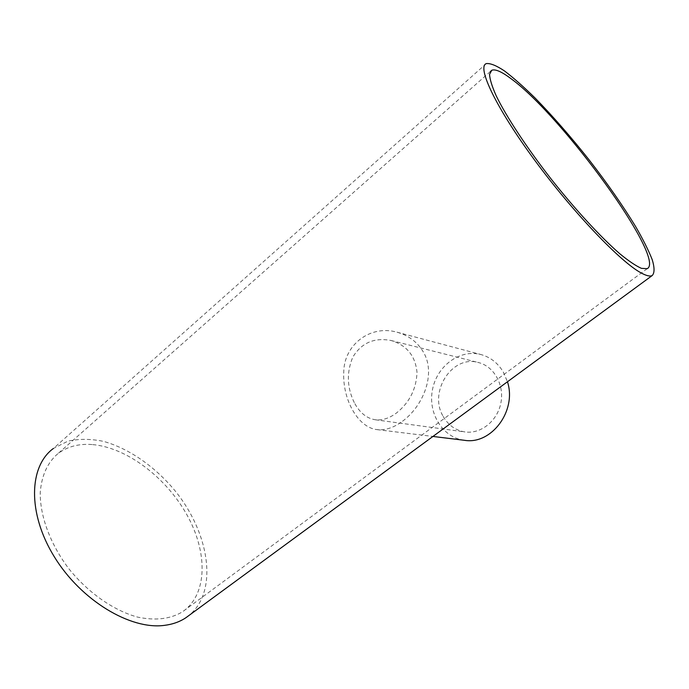 <?xml version="1.0" encoding="UTF-8"?>
<svg xmlns="http://www.w3.org/2000/svg" width="689" height="689" viewBox="0 0 689 689"><rect width="100%" height="100%" fill="white"/><g stroke="black" fill="none" stroke-linecap="round" stroke-linejoin="round"><path stroke-width="0.52" stroke-dasharray="3.44 2.58" d="M354.284 402.609C346.946 387.537 346.455 372.379 352.802 357.135C361.536 342.821 374.299 337.274 391.102 340.512C406.803 345.284 415.433 355.929 417.009 372.465C416.311 389.044 409.507 402.522 396.588 412.909C389.363 418.301 382.223 420.583 375.178 419.747C366.565 418.344 359.598 412.625 354.284 402.609M443.182 416.406C448.229 425.216 455.498 430.392 464.98 431.943C480.819 434.251 497.484 421.013 500.894 402.876C504.494 384.781 493.961 366.281 478.407 362.526C452.148 354.671 428.282 391.929 443.182 416.406M464.489 440.305C442.717 437.765 427.714 413.279 432.485 389.655C436.86 365.945 459.916 348.823 481.068 354.577C490.43 357.195 497.828 362.991 503.254 371.965L507.457 381.766M402.557 421.212C423.003 406.243 436.309 374.161 423.52 352.286C417.534 342.149 408.689 335.448 396.967 332.184C370.312 324.528 343.785 344.879 343.751 372.413C342.485 399.827 358.202 427.731 377.055 429.609C385.306 430.496 393.815 427.697 402.557 421.212M486.27 63.612L53.354 448.496L67.858 441.184C78.925 438.729 90.784 438.79 103.428 441.356C128.964 448.427 154.81 466.513 174.713 490.37C209.31 532.58 218.809 590.723 189.182 615.311M91.956 444.534C78.856 443.587 67.634 446.524 58.298 453.328C47.627 462.224 41.607 475.324 40.238 492.626C39.936 516.121 50.4 544.465 69.064 569.002C88.416 593.04 113.952 610.687 137.679 617.129C155.49 620.815 170.39 619.066 182.387 611.866C207.837 594.555 207.863 552.32 187.003 514.967C166.221 477.537 126.655 447.256 91.956 444.534M375.178 419.756L464.98 431.943M391.111 340.504L478.407 362.526M377.047 429.617L432.933 436.447M396.976 332.176L481.068 354.577M490.344 71.553L58.298 453.328M647.16 268.693L182.387 611.866"/><path stroke-width="1.03" d="M507.457 381.766C517.026 410.773 491.369 444.956 464.489 440.305L432.933 436.447M189.182 615.311L185.841 617.766C179.708 621.84 172.526 624.38 164.283 625.388C130.454 629.944 81.104 600.575 54.302 556.772C27.276 513.047 28.938 466.255 53.354 448.496M641.45 273.102C646.454 275.798 650.028 276.616 652.173 275.574C654.636 273.059 654.653 267.771 652.233 259.701C648.538 250.331 642.94 239.169 635.43 226.225C622.77 205.529 607.414 183.524 589.362 160.192C571.009 137.008 552.914 116.277 535.077 98.002C523.726 86.857 513.529 77.831 504.494 70.95C496.373 65.541 490.301 63.095 486.27 63.612C476.728 66.928 495.865 107.518 534.698 160.201C573.42 212.858 621.151 262.569 641.45 273.102M511.359 78.934C562.612 116.26 666.668 259.477 647.16 268.693L641.433 268.348C635.895 265.911 628.678 261.036 619.773 253.733C600.765 237.231 575.014 209.292 550.571 178.296C526.396 147.17 506.337 116.579 496.244 95.909C492.015 86.426 489.784 79.226 489.56 74.309L491.825 70.235C495.417 68.891 501.928 71.794 511.359 78.934M652.173 275.574L185.841 617.766M491.825 70.235L490.344 71.553"/></g></svg>
